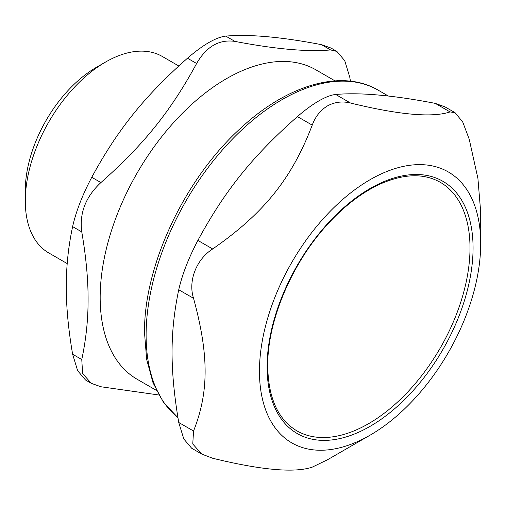 <?xml version="1.0" encoding="UTF-8"?>
<svg xmlns="http://www.w3.org/2000/svg" width="506" height="506" viewBox="0 0 506 506"><rect width="100%" height="100%" fill="white"/><g stroke="black" fill="none" stroke-linecap="round" stroke-linejoin="round"><path stroke-width="0.76" d="M440.283 182.293A143.483 82.839 -60 0 1 440.29 347.97A143.483 82.839 -60 0 1 296.807 430.808C277.939 419.449 268.25 397.849 267.725 366.009C267.263 321.595 291.374 263.987 326.844 225.113C343.821 206.353 361.537 192.697 379.981 184.146C403.687 173.634 423.794 173.014 440.283 182.293M444.85 106.81L435.255 103.376L450.055 111.921L455.071 112.686L462.718 121.978L469.201 139.156L477.911 178.371L480.7 212.153L480.7 243.569A156.443 90.321 120 0 0 370.076 179.7A156.443 90.321 120 0 0 259.458 371.303A156.443 90.321 120 0 0 370.082 435.173A156.443 90.321 120 0 0 480.7 243.569M450.055 111.921C432.301 117.86 399.12 114.9 350.513 103.028L335.712 94.483C359.987 92.307 393.168 95.267 435.255 103.376M335.712 94.483C331.228 94.888 325.592 97.032 318.818 100.909C312.025 104.868 304.897 110.093 297.427 116.589L312.227 125.134C315.346 116.633 320.431 110.226 327.477 105.906C334.687 101.991 342.372 101.036 350.513 103.028M312.227 125.134C291.779 178.669 263.987 213.241 212.684 248.965L197.884 240.42C224.854 190.648 252.646 156.076 297.427 116.589M197.884 240.42C188.599 258.066 182.217 274.511 178.738 289.755L193.545 298.3C187.928 280.982 196.341 259.306 212.684 248.965M193.545 298.3C208.972 355.041 208.972 392.099 193.545 431.023L178.738 422.478C169.833 369.5 169.833 332.448 178.738 289.755M178.738 422.478L183.798 438.974L191.641 448.215L201.843 454.129L192.761 444.009L193.545 431.023M370.082 435.173L327.477 459.771L312.227 467.152C294.473 473.091 261.292 470.125 212.684 458.259L201.843 454.129M335.004 80.871L315.845 69.809A178.675 103.161 120 0 0 178.156 117.677A178.675 103.161 120 0 0 100.169 297.49A178.675 103.161 120 0 0 137.17 379.285L156.329 390.341M81.77 231.9C86.045 256.909 88.158 279.394 88.088 299.356C88.158 319.4 86.045 339.45 81.77 359.519L72.624 354.238C68.342 329.229 66.235 306.744 66.305 286.782C66.235 266.738 68.342 246.688 72.624 226.618L81.77 231.9C79.271 213.209 85.653 196.764 100.909 182.565L91.763 177.283C82.446 194.918 76.064 211.363 72.624 226.618M158.776 394.984L100.909 386.755L91.314 383.339L82.617 373.592L81.77 359.519M350.437 81.181L349.766 77.171L344.738 60.682L336.882 51.422L330.62 49.942C307.193 51.985 275.289 49.133 234.91 41.391L225.765 36.109C249.192 34.066 281.096 36.919 321.474 44.661L330.62 49.942M225.765 36.109C215.973 37.311 203.21 44.68 187.479 58.215L196.625 63.497C206.416 46.533 219.18 39.164 234.91 41.391M196.625 63.497C170.655 111.231 143.831 144.608 100.909 182.565M72.624 354.238L77.652 370.727L85.501 379.987L91.314 383.339M336.882 51.422L331.076 48.07L321.474 44.661M91.763 177.283C117.734 129.542 144.564 96.165 187.479 58.215M105.526 62.061L96.336 67.368A100.466 58 120 0 0 25.3 190.408L25.3 201.015A113.458 65.508 -60 0 1 105.526 62.061A113.458 65.508 -60 0 1 162.255 56.444L178.789 65.982M67.203 263.582L48.797 252.956A113.458 65.508 -60 0 1 25.3 201.015M177.916 417.595A192.21 110.972 -60 0 1 146.107 335.067A192.21 110.972 -60 0 1 282.019 99.657A192.21 110.972 -60 0 1 378.127 90.138L388.393 96.064M267.092 366.894A145.646 84.091 120 0 0 421.574 380.695A145.646 84.091 120 0 0 421.574 174.722A145.646 84.091 120 0 0 267.092 366.894M455.071 112.686L444.856 106.791M378.127 90.138C342.208 68.86 288.275 84.388 241.963 127.012C185.417 177.347 143.653 265.334 144.526 332.853L146.651 359.368L153.027 382.814L163.533 402.472L177.929 417.652"/></g></svg>
